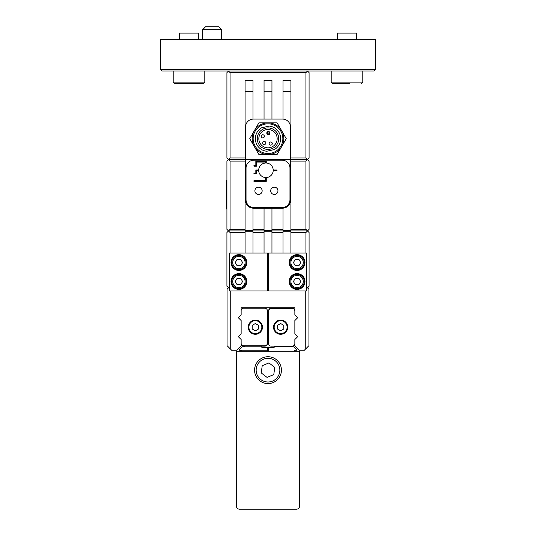 <?xml version="1.0" encoding="UTF-8"?>
<svg xmlns="http://www.w3.org/2000/svg" width="536" height="536" viewBox="0 0 536 536"><rect width="100%" height="100%" fill="white"/><g stroke="black" fill="none" stroke-linecap="round" stroke-linejoin="round"><path stroke-width="0.8" d="M229.448 286.881L227.076 289.252L227.076 345.66L231.659 350.243L236.872 350.243L241.14 345.975L241.14 339.496L238.292 336.655L241.14 333.807L241.14 320.535L238.292 317.694L241.14 314.846L241.14 307.738L294.86 307.738L294.86 314.846L297.708 317.694L294.86 320.535L294.86 333.807L297.708 336.655L294.86 339.496L294.86 345.975L299.128 350.243L304.341 350.243L308.924 345.66L308.924 289.252L307.503 287.832L306.552 287.832M230.239 348.822L230.239 290.988M229.448 288.462L226.916 286.251L226.916 232.53L228.497 230.949L226.916 229.368L226.916 161.108L228.497 159.527L226.916 157.946L226.916 72.621L228.497 71.04L230.078 72.621L305.922 72.621L307.503 71.04L309.084 72.621L309.084 157.946L307.503 159.527L305.922 157.946L305.922 72.621M305.761 290.988L305.761 348.822M268.63 289.252L267.37 289.252M268.63 287.832L267.37 287.832M229.448 287.832L228.812 287.832M307.188 287.832L306.552 288.462M308.924 297.956L308.924 301.406M305.922 253.066L305.922 232.53L307.503 230.949L309.084 232.53L309.084 286.251L307.503 287.832L306.552 286.881M268.63 286.251L267.37 286.251M252.992 253.066L252.992 232.53L264.047 232.53L264.047 253.066M230.078 253.066L230.078 232.53L245.086 232.53L245.086 253.066M290.914 253.066L290.914 232.53L305.922 232.53M271.953 253.066L271.953 232.53L283.008 232.53L283.008 253.066M268.63 280.69L267.37 280.69M264.047 232.53L264.047 231.264L271.953 231.264L271.953 232.53M252.992 232.53L252.992 231.264L245.086 231.264L245.086 232.53M283.008 232.53L283.008 231.264L290.914 231.264L290.914 232.53M307.503 159.527L228.497 159.527L230.078 161.108L245.086 161.108L245.086 159.842L245.562 159.842L245.562 200.297A7.899 7.899 0 0 0 253.461 208.196L282.539 208.196A7.899 7.899 0 0 0 290.438 200.297L290.438 159.842L290.914 159.842L290.914 161.108L305.922 161.108L307.503 159.527L309.084 161.41L309.084 229.368L307.503 230.949L228.497 230.949L230.078 232.53M245.086 161.108L245.086 230.634L252.992 230.634L252.992 229.368L264.047 229.368L264.047 230.634L271.953 230.634L271.953 229.368L283.008 229.368L283.008 230.634L290.914 230.634L290.914 229.368L305.922 229.368L305.922 161.108M245.086 229.368L230.078 229.368L228.497 230.949M307.503 230.949L305.922 229.368M252.992 208.182L252.992 229.368M264.047 208.196L264.047 229.368M271.953 208.196L271.953 229.368M230.078 229.368L230.078 161.108M283.008 119.093L283.008 80.521L290.914 80.521L290.914 159.212L245.562 159.527L290.438 159.527L290.438 126.978A7.899 7.899 0 0 0 282.539 119.079L253.461 119.079A7.899 7.899 0 0 0 245.562 126.978L245.562 159.212L245.086 159.212L245.086 157.946L230.078 157.946L228.497 159.527M230.078 157.946L230.078 72.621M233.301 71.04L239.492 71.04M296.509 71.04L302.699 71.04M305.922 157.946L290.914 157.946M252.992 119.093L252.992 80.521L245.086 80.521L245.086 157.946M271.953 119.079L271.953 80.393L264.047 80.393L264.047 119.079M290.914 161.108L290.914 229.368M283.008 208.182L283.008 229.368M289.963 168.063A7.899 7.899 0 0 0 282.063 160.157L253.937 160.157A7.899 7.899 0 0 0 246.037 168.063L246.037 199.66A7.899 7.899 0 0 0 253.937 207.559L282.063 207.559A7.899 7.899 0 0 0 289.963 199.66L289.963 168.063M254.888 190.816A3.631 3.631 0 0 0 258.52 194.447A3.631 3.631 0 0 0 262.151 190.816A3.631 3.631 0 0 0 258.52 187.178A3.631 3.631 0 0 0 254.888 190.816M270.687 190.816A3.631 3.631 0 0 0 274.318 194.447A3.631 3.631 0 0 0 277.956 190.816A3.631 3.631 0 0 0 274.318 187.178A3.631 3.631 0 0 0 270.687 190.816M258.687 169.959L255.833 169.959L255.833 173.115L253.937 173.115L253.937 173.751L256.463 173.751L256.463 170.589L258.687 170.589A7.269 7.269 0 0 0 266.265 177.537A7.269 7.269 0 0 0 273.206 169.959A7.269 7.269 0 0 0 265.628 163.011A7.269 7.269 0 0 0 258.687 170.589M266.265 163.011L266.265 161.423L255.833 161.423L255.833 165.53L253.937 165.53L253.937 166.167L256.463 166.167L256.463 162.053L265.628 162.053L265.628 163.011M273.206 170.589L277.005 170.589L277.005 169.959L273.206 169.959M265.628 177.537L265.628 180.699L253.937 180.699L253.937 181.335L266.265 181.335L266.265 177.537M242.574 262.546L240.751 259.39L237.1 259.39L235.277 262.546L237.1 265.709L240.751 265.709L242.574 262.546M231.813 262.546A7.109 7.109 0 0 1 238.929 255.438A7.109 7.109 0 0 1 246.037 262.546A7.109 7.109 0 0 1 238.929 269.662A7.109 7.109 0 0 1 231.813 262.546M231.023 262.546A7.899 7.899 0 0 1 238.929 254.647A7.899 7.899 0 0 1 246.828 262.546A7.899 7.899 0 0 1 238.929 270.452A7.899 7.899 0 0 1 231.023 262.546M246.828 281.507A7.899 7.899 0 0 1 238.929 289.413A7.899 7.899 0 0 1 231.023 281.507A7.899 7.899 0 0 1 238.929 273.608A7.899 7.899 0 0 1 246.828 281.507M267.37 253.066L229.448 253.066L229.448 290.988L267.37 290.988L267.37 253.066M246.037 281.507A7.109 7.109 0 0 1 238.929 288.623A7.109 7.109 0 0 1 231.813 281.507A7.109 7.109 0 0 1 238.929 274.399A7.109 7.109 0 0 1 246.037 281.507A7.109 7.109 0 0 1 238.929 288.623A7.109 7.109 0 0 1 231.813 281.507A7.109 7.109 0 0 1 238.929 274.399A7.109 7.109 0 0 1 246.037 281.507M235.277 281.507L237.1 284.67L240.751 284.67L242.574 281.507L240.751 278.351L237.1 278.351L235.277 281.507M293.427 281.507L295.249 284.67L298.9 284.67L300.723 281.507L298.9 278.351L295.249 278.351L293.427 281.507M304.187 281.507A7.109 7.109 0 0 1 297.071 288.623A7.109 7.109 0 0 1 289.963 281.507A7.109 7.109 0 0 1 297.071 274.399A7.109 7.109 0 0 1 304.187 281.507M304.977 281.507A7.899 7.899 0 0 1 297.071 289.413A7.899 7.899 0 0 1 289.172 281.507A7.899 7.899 0 0 1 297.071 273.608A7.899 7.899 0 0 1 304.977 281.507M289.172 262.546A7.899 7.899 0 0 1 297.071 254.647A7.899 7.899 0 0 1 304.977 262.546A7.899 7.899 0 0 1 297.071 270.452A7.899 7.899 0 0 1 289.172 262.546M268.63 290.988L306.552 290.988L306.552 253.066L268.63 253.066L268.63 290.988M289.963 262.546A7.109 7.109 0 0 1 297.071 255.438A7.109 7.109 0 0 1 304.187 262.546A7.109 7.109 0 0 1 297.071 269.662A7.109 7.109 0 0 1 289.963 262.546A7.109 7.109 0 0 1 297.071 255.438A7.109 7.109 0 0 1 304.187 262.546A7.109 7.109 0 0 1 297.071 269.662A7.109 7.109 0 0 1 289.963 262.546M300.723 262.546L298.9 259.39L295.249 259.39L293.427 262.546L295.249 265.709L298.9 265.709L300.723 262.546M274.164 308.528L291.705 308.528M293.835 351.194A2.526 2.526 0 0 1 295.812 350.243L296.442 350.243L296.442 349.298L293.916 346.765L274.164 346.765L274.164 346.135M291.705 346.135L291.705 346.765M274.164 346.765L274.164 347.402L268.315 347.402L268.315 351.194M297.259 337.104A0.63 0.63 0 0 0 297.259 336.206M297.259 318.143A0.63 0.63 0 0 0 297.259 317.245M294.86 311.054A2.526 2.526 0 0 0 292.334 308.528L271.162 308.528A2.526 2.526 0 0 0 268.63 311.054L268.63 343.61A2.526 2.526 0 0 0 271.162 346.135L292.334 346.135A2.526 2.526 0 0 0 294.86 343.61M273.528 327.174A7.109 7.109 0 0 0 280.643 334.283A7.109 7.109 0 0 0 287.752 327.174A7.109 7.109 0 0 0 280.643 320.066A7.109 7.109 0 0 0 273.528 327.174A7.109 7.109 0 0 0 280.643 334.283A7.109 7.109 0 0 0 287.752 327.174A7.109 7.109 0 0 0 280.643 320.066A7.109 7.109 0 0 0 273.528 327.174M277.481 328.997L277.481 325.352L280.643 323.523L283.799 325.352L283.799 328.997L280.643 330.826L277.481 328.997M291.705 308.213L292.334 308.213A2.526 2.526 0 0 1 294.86 310.739M268.63 343.288L268.63 310.739A2.526 2.526 0 0 1 271.162 308.213L274.164 308.213M244.295 346.765L244.295 345.82M261.836 345.82L261.836 347.402L267.685 347.402L267.685 350.243L239.559 350.243L239.559 349.298L242.084 346.765L261.836 346.765M267.685 351.194L267.685 350.243M240.188 350.243L242.165 351.194M244.295 346.135L243.666 346.135A2.526 2.526 0 0 1 241.14 343.61M267.37 311.054L267.37 343.61A2.526 2.526 0 0 1 264.838 346.135L261.836 346.135M241.14 320.803A0.63 0.63 0 0 0 240.952 320.354L238.741 318.143A0.63 0.63 0 0 1 238.741 317.245L240.952 315.034A0.63 0.63 0 0 0 241.14 314.585L241.14 310.739A2.526 2.526 0 0 1 243.666 308.213L264.838 308.213A2.526 2.526 0 0 1 267.37 310.739L267.37 343.288A2.526 2.526 0 0 1 264.838 345.82L243.666 345.82A2.526 2.526 0 0 1 241.14 343.288L241.14 339.764A0.63 0.63 0 0 0 240.952 339.315L238.741 337.104A0.63 0.63 0 0 1 238.741 336.206L240.952 333.995A0.63 0.63 0 0 0 241.14 333.546M255.357 320.066A7.109 7.109 0 0 1 262.473 327.174A7.109 7.109 0 0 1 255.357 334.283A7.109 7.109 0 0 1 248.248 327.174A7.109 7.109 0 0 1 255.357 320.066A7.109 7.109 0 0 1 262.473 327.174A7.109 7.109 0 0 1 255.357 334.283A7.109 7.109 0 0 1 248.248 327.174A7.109 7.109 0 0 1 255.357 320.066M255.357 330.826L258.52 328.997L258.52 325.352L255.357 323.523L252.201 325.352L252.201 328.997L255.357 330.826M270.238 154.469L277.125 154.469L286.244 138.67L277.125 122.871L258.875 122.871L249.756 138.67L253.193 144.633M253.32 144.854L258.875 154.469L265.762 154.469M226.916 208.986L226.286 208.986L226.286 180.545L226.916 180.545L226.286 180.545M375.448 69.466L373.867 71.04L162.133 71.04L160.552 69.466L375.448 69.466L375.448 39.443L160.552 39.443L160.552 69.466M299.604 351.194L236.396 351.194L236.396 506.038A3.162 3.162 0 0 0 239.559 509.2L296.442 509.2A3.162 3.162 0 0 0 299.604 506.038L299.604 351.194L299.604 506.038M262.211 365.706L261.253 372.942L267.042 377.384L273.789 374.604L274.747 367.368L268.958 362.919L262.211 365.706M273.125 382.563A13.434 13.434 0 0 1 255.585 375.28A13.434 13.434 0 0 1 262.875 357.74A13.434 13.434 0 0 1 280.415 365.023A13.434 13.434 0 0 1 273.125 382.563A13.434 13.434 0 0 1 255.585 375.28A13.434 13.434 0 0 1 262.875 357.74A13.434 13.434 0 0 1 280.415 365.023A13.434 13.434 0 0 1 273.125 382.563M175.52 83.683L174.776 83.683L173.195 82.102L204.799 82.102L203.218 83.683L175.52 83.683M198.474 39.443L198.474 33.118L179.513 33.118L179.513 39.443M264.556 123.246A15.799 15.799 0 0 1 283.423 135.226A15.799 15.799 0 0 1 271.444 154.093A15.799 15.799 0 0 1 252.577 142.114A15.799 15.799 0 0 1 268 122.871A15.799 15.799 0 0 1 270.814 154.221L270.841 154.375A15.959 15.959 0 0 1 265.159 154.375L265.186 154.221A15.799 15.799 0 0 1 253.441 144.8L252.577 142.114M252.201 138.67A15.799 15.799 0 0 0 252.215 139.313L252.423 142.147M264.764 124.171A14.854 14.854 0 0 1 282.171 143.119A14.854 14.854 0 0 1 257.066 148.72A14.854 14.854 0 0 1 264.764 124.171M268.985 126.148L269.233 126.087A12.643 12.643 0 0 1 274.466 149.531L266.767 151.252A12.643 12.643 0 0 1 261.535 127.809L269.233 126.087M270.338 149.155A10.747 10.747 0 0 1 257.749 135.454A10.747 10.747 0 0 1 275.913 131.4A10.747 10.747 0 0 1 270.338 149.155M269.997 147.614A9.166 9.166 0 0 1 259.257 135.93A9.166 9.166 0 0 1 274.747 132.466A9.166 9.166 0 0 1 269.997 147.614M268.717 134.623A1.581 1.581 0 0 1 266.861 132.606A1.581 1.581 0 0 1 269.534 132.01A1.581 1.581 0 0 1 268.717 134.623A1.581 1.581 0 0 1 266.861 132.606A1.581 1.581 0 0 1 269.534 132.01A1.581 1.581 0 0 1 268.717 134.623M271.055 145.109A1.581 1.581 0 0 1 269.206 143.099A1.581 1.581 0 0 1 271.879 142.502A1.581 1.581 0 0 1 271.055 145.109A1.581 1.581 0 0 1 269.206 143.099A1.581 1.581 0 0 1 271.879 142.502A1.581 1.581 0 0 1 271.055 145.109M263.129 137.893A1.581 1.581 0 0 1 261.28 135.883A1.581 1.581 0 0 1 263.953 135.286A1.581 1.581 0 0 1 263.129 137.893A1.581 1.581 0 0 1 261.28 135.883A1.581 1.581 0 0 1 263.953 135.286A1.581 1.581 0 0 1 263.129 137.893M264.61 144.526A1.581 1.581 0 0 1 262.761 142.509A1.581 1.581 0 0 1 265.434 141.913A1.581 1.581 0 0 1 264.61 144.526A1.581 1.581 0 0 1 262.761 142.509A1.581 1.581 0 0 1 265.434 141.913A1.581 1.581 0 0 1 264.61 144.526M236.396 351.194L236.396 506.038M239.559 509.2L249.039 509.2M286.961 509.2L296.442 509.2M349.331 83.683L332.782 83.683L349.331 83.683M356.487 39.443L356.487 33.118L337.526 33.118L337.526 39.443M212.202 26.8L218.775 26.8L221.616 29.648L202.655 29.648L205.502 26.8L212.202 26.8M271.953 91.267L264.047 91.267M290.914 91.395L283.008 91.395M252.992 91.395L245.086 91.395M268.63 269.816L267.37 269.816M245.086 262.546A6.164 6.164 0 0 1 238.929 268.71A6.164 6.164 0 0 1 232.765 262.546A6.164 6.164 0 0 1 238.929 256.389A6.164 6.164 0 0 1 245.086 262.546M245.086 281.507A6.164 6.164 0 0 1 238.929 287.671A6.164 6.164 0 0 1 232.765 281.507A6.164 6.164 0 0 1 238.929 275.35A6.164 6.164 0 0 1 245.086 281.507M290.914 281.507A6.164 6.164 0 0 1 297.071 275.35A6.164 6.164 0 0 1 303.235 281.507A6.164 6.164 0 0 1 297.071 287.671A6.164 6.164 0 0 1 290.914 281.507M290.914 262.546A6.164 6.164 0 0 1 297.071 256.389A6.164 6.164 0 0 1 303.235 262.546A6.164 6.164 0 0 1 297.071 268.71A6.164 6.164 0 0 1 290.914 262.546M274.164 327.174A6.479 6.479 0 0 0 280.643 333.653A6.479 6.479 0 0 0 287.122 327.174A6.479 6.479 0 0 0 280.643 320.695A6.479 6.479 0 0 0 274.164 327.174M255.357 320.695A6.479 6.479 0 0 1 261.836 327.174A6.479 6.479 0 0 1 255.357 333.653A6.479 6.479 0 0 1 248.878 327.174A6.479 6.479 0 0 1 255.357 320.695M272.523 381.103A11.852 11.852 0 0 0 275.223 360.755A11.852 11.852 0 0 0 256.255 368.594A11.852 11.852 0 0 0 272.523 381.103M331.201 71.04L331.201 82.102L362.805 82.102L361.224 83.683M173.195 71.04L173.195 82.102M204.799 71.04L204.799 82.102M268.094 131.849C264.717 135.762 272.891 133.23 268.094 131.849M362.805 71.04L362.805 82.102M331.201 82.102L332.782 83.683M221.616 39.443L221.616 29.648M202.655 39.443L202.655 29.648"/></g></svg>
